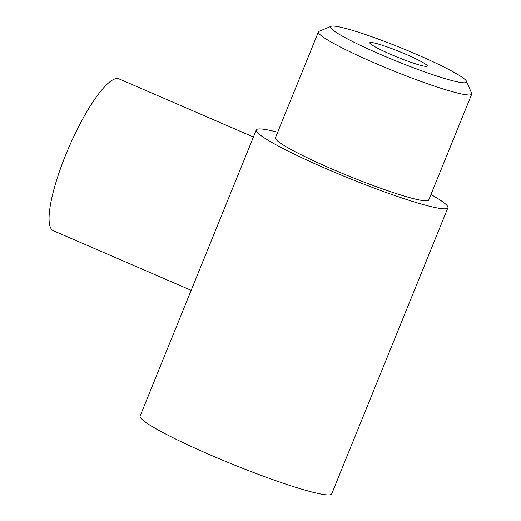 <?xml version="1.0" encoding="UTF-8"?>
<svg xmlns="http://www.w3.org/2000/svg" width="521" height="521" viewBox="0 0 521 521"><rect width="100%" height="100%" fill="white"/><g stroke="black" fill="none" stroke-linecap="round" stroke-linejoin="round"><path stroke-width="0.78" d="M370.835 42.435A31.019 2.957 22.1 0 0 369.812 42.755A31.019 2.957 22.1 0 0 394.143 55.799A31.019 2.957 22.1 0 0 426.282 66.408A31.019 2.957 22.1 0 0 427.298 66.095A31.019 2.957 22.1 0 0 402.974 53.044A31.019 2.957 22.1 0 0 370.835 42.435M191.741 288.894L140.097 416.084A103.405 9.853 22.1 0 0 221.184 459.581A103.405 9.853 22.1 0 0 328.321 494.95A103.405 9.853 22.1 0 0 331.714 493.895L447.897 207.775A103.405 9.853 22.1 0 0 430.958 194.515M277.66 132.269A103.405 9.853 22.1 0 0 259.666 128.908A103.405 9.853 22.1 0 0 256.273 129.963A103.405 9.853 22.1 0 0 337.361 173.46A103.405 9.853 22.1 0 0 444.504 208.83A103.405 9.853 22.1 0 0 447.897 207.775M253.427 136.99L119.022 78.873A82.728 18.847 113.4 0 0 117.173 78.502A82.728 18.847 113.4 0 0 67.3 151.051A82.728 18.847 113.4 0 0 53.357 230.731L191.161 290.321M331.095 26.304L319.06 31.325A82.728 7.887 22.1 0 0 318.422 31.885L275.44 137.746A82.728 7.887 22.1 0 0 340.304 172.542A82.728 7.887 22.1 0 0 426.022 200.839A82.728 7.887 22.1 0 0 428.731 199.992L471.72 94.132A82.728 7.887 22.1 0 0 471.648 93.285L466.523 81.296A73.415 7.001 -157.9 0 1 464.172 82.793A73.415 7.001 -157.9 0 1 384.895 56.327A73.415 7.001 -157.9 0 1 331.095 26.304A73.415 7.001 -157.9 0 1 332.945 26.05A73.415 7.001 -157.9 0 1 405.774 49.814A73.415 7.001 -157.9 0 1 466.523 81.296M318.422 31.885A82.728 7.887 22.1 0 0 383.293 66.675A82.728 7.887 22.1 0 0 469.004 94.978A82.728 7.887 22.1 0 0 471.72 94.132M251.115 142.715L191.754 288.901M251.102 142.708L256.273 129.963"/></g></svg>
